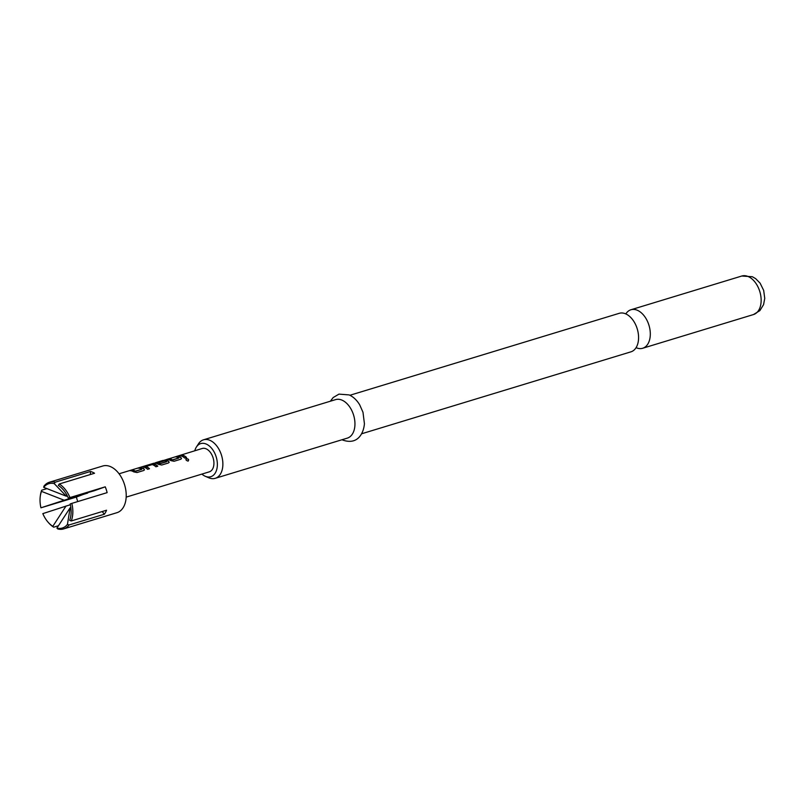 <?xml version="1.0" encoding="UTF-8"?>
<svg xmlns="http://www.w3.org/2000/svg" width="805" height="805" viewBox="0 0 805 805"><rect width="100%" height="100%" fill="white"/><g stroke="black" fill="none" stroke-linecap="round" stroke-linejoin="round"><path stroke-width="1.21" d="M188.038 461.154C189.034 459.836 188.471 459.051 186.347 458.8L185.885 459.122M186.347 458.8L186.428 458.629C185.522 459.826 186.096 460.621 188.149 461.024C189.145 459.695 188.571 458.9 186.428 458.629L185.925 459.011M349.893 395.275L619.226 313.316A20.125 12.719 73.1 0 1 625.706 313.87A20.125 12.719 73.1 0 1 635.125 323.65A20.125 12.719 73.1 0 1 638.395 334.397A20.125 12.719 73.1 0 1 630.939 351.835L361.606 433.784M59.268 483.986A24.402 15.416 73.1 0 1 69.965 497.571L68.324 498.104A23.174 14.641 -106.9 0 0 63.082 489.541A23.174 14.641 -106.9 0 0 58.332 485.405L59.268 483.986L94.547 473.249A24.402 15.416 -106.9 0 0 92.515 472.183A24.402 15.416 -106.9 0 0 90.462 471.468L55.183 482.205L54.237 483.624A23.174 14.641 -106.9 0 0 43.701 487.357L43.913 486.2A24.402 15.416 73.1 0 1 49.377 482.245A24.402 15.416 73.1 0 1 55.183 482.205M49.377 482.245L102.758 466.004A24.402 15.416 73.1 0 1 110.607 466.679A24.402 15.416 73.1 0 1 125.892 490.708A24.402 15.416 73.1 0 1 116.956 512.684L63.585 528.925A24.402 15.416 73.1 0 1 57.779 528.976L56.914 528.1A23.174 14.641 -106.9 0 0 67.449 524.367L69.049 524.971A24.402 15.416 73.1 0 1 63.585 528.925M70.377 504.705L42.826 513.62A23.174 14.641 -106.9 0 0 48.069 522.183A23.174 14.641 -106.9 0 0 52.828 526.319L53.694 527.184L58.493 525.725M53.694 527.184A24.402 15.416 73.1 0 1 48.582 522.767L48.069 522.183M40.25 496.484L40.351 495.719A24.402 15.416 73.1 0 1 41.699 490.215L41.498 491.372A23.174 14.641 -106.9 0 0 40.25 496.484A23.174 14.641 -106.9 0 0 40.944 507.814L76.405 497.067A24.402 15.416 -106.9 0 0 77.773 501.565M46.992 488.605L41.699 490.215M201.884 474.095A17.308 10.938 -106.9 0 0 205.215 476.258A17.308 10.938 -106.9 0 0 205.275 476.278A17.308 10.938 -106.9 0 0 217.35 465.189A17.308 10.938 -106.9 0 0 206.281 444.078A17.308 10.938 -106.9 0 0 196.38 447.057A17.308 10.938 -106.9 0 0 194.78 450.76M196.38 447.057L198.473 443.817A20.125 12.719 73.1 0 1 203.514 439.812A20.125 12.719 73.1 0 1 209.994 440.365A20.125 12.719 73.1 0 1 222.603 460.198A20.125 12.719 73.1 0 1 215.227 478.321A20.125 12.719 73.1 0 1 208.817 477.798A20.125 12.719 73.1 0 1 208.747 477.768M636.081 347.669A20.125 12.719 -106.9 0 0 636.192 347.71A20.125 12.719 -106.9 0 0 642.672 348.263A20.125 12.719 -106.9 0 0 650.038 330.141A20.125 12.719 -106.9 0 0 637.429 310.307A20.125 12.719 -106.9 0 0 630.949 309.754A20.125 12.719 -106.9 0 0 625.817 313.92M215.227 478.321L347.307 438.131A20.125 12.719 -106.9 0 0 354.683 420.009A20.125 12.719 -106.9 0 0 342.075 400.176A20.125 12.719 -106.9 0 0 335.594 399.622L203.514 439.812M143.914 468.762A12.196 7.708 73.1 0 0 142.727 468.128A12.196 7.708 73.1 0 0 139.949 467.584L138.047 468.158A12.196 7.708 73.1 0 1 140.825 468.701A12.196 7.708 73.1 0 1 141.781 469.194L135.391 471.146A12.196 7.708 73.1 0 0 134.435 470.643A12.196 7.708 73.1 0 0 131.648 470.11L129.746 470.684A12.196 7.708 73.1 0 1 132.533 471.227A12.196 7.708 73.1 0 1 133.71 471.861L137.021 472.535L143.672 470.512L144.467 469.838L143.874 468.973A11.954 7.557 73.1 0 0 139.99 467.826L138.832 468.178M143.672 467.061A12.196 7.708 73.1 0 1 144.88 467.464A12.196 7.708 73.1 0 1 147.597 469.315L149.499 468.741A12.196 7.708 73.1 0 0 146.782 466.89A12.196 7.708 73.1 0 0 145.796 466.548L152.195 464.596A12.196 7.708 73.1 0 1 153.181 464.948A12.196 7.708 73.1 0 1 155.888 466.789L157.79 466.216A12.196 7.708 73.1 0 0 155.073 464.364A12.196 7.708 73.1 0 0 153.866 463.962L143.874 466.387L143.682 467.303M153.121 463.439A12.196 7.708 73.1 0 1 153.302 463.378A12.196 7.708 73.1 0 1 157.227 463.71A12.196 7.708 73.1 0 1 158.414 464.344L161.714 465.018L168.366 462.996L169.161 462.322L168.607 461.245A12.196 7.708 73.1 0 0 167.43 460.611A12.196 7.708 73.1 0 0 166.212 460.208L157.428 462.261A12.196 7.708 73.1 0 1 159.108 462.432L164.753 460.772A12.196 7.708 73.1 0 1 165.729 461.124A12.196 7.708 73.1 0 1 166.685 461.617L160.296 463.569A12.196 7.708 73.1 0 0 159.34 463.066A12.196 7.708 73.1 0 0 155.435 462.724L162.972 460.43M154.842 463.167L202.196 448.496A12.196 7.708 -106.9 0 1 206.13 448.828A12.196 7.708 -106.9 0 1 213.768 460.852A12.196 7.708 -106.9 0 1 209.3 471.841L126.174 497.128M180.954 457.492A12.196 7.708 73.1 0 0 179.777 456.848A12.196 7.708 73.1 0 0 176.989 456.314L175.088 456.888A12.196 7.708 73.1 0 1 177.875 457.431A12.196 7.708 73.1 0 1 178.831 457.924L172.431 459.876A12.196 7.708 73.1 0 0 171.475 459.373A12.196 7.708 73.1 0 0 168.698 458.84L166.796 459.414A12.196 7.708 73.1 0 1 169.573 459.957A12.196 7.708 73.1 0 1 170.761 460.591L174.071 461.265L180.712 459.242L181.507 458.568L180.924 457.703A11.954 7.557 73.1 0 0 177.04 456.546L175.882 456.898M179.143 455.66A12.196 7.708 73.1 0 1 181.93 456.194A12.196 7.708 73.1 0 1 184.647 458.045L186.539 457.471A12.196 7.708 73.1 0 0 183.832 455.62A12.196 7.708 73.1 0 0 181.044 455.077L179.143 455.66M141.771 469.305L135.361 471.358A11.954 7.557 73.1 0 0 131.698 470.341L130.541 470.694M160.537 463.6L166.675 461.728M178.821 458.035L172.411 460.088A11.954 7.557 73.1 0 0 168.748 459.071L167.581 459.424M70.206 503.91L71.836 503.377A24.402 15.416 73.1 0 1 71.263 520.956L69.663 520.352A23.174 14.641 -106.9 0 0 70.9 515.24A23.174 14.641 -106.9 0 0 70.206 503.91M68.324 498.104L93.974 490.839L105.244 486.834L69.965 497.571M66.03 506.023L52.828 526.319M41.498 491.372L64.159 500.227L40.944 507.814M56.914 528.1L70.126 507.814L67.449 524.367M71.836 503.377L107.125 492.64A24.402 15.416 -106.9 0 0 105.244 486.834M69.049 524.971L104.338 514.234A24.402 15.416 -106.9 0 0 106.542 510.219L71.263 520.956M54.237 483.624L66.362 496.212L43.701 487.357M70.126 507.814L70.86 507.583M66.362 496.212L67.318 495.92M90.361 474.527L90.462 471.468M87.473 492.811L76.405 497.067M102.205 511.537L104.338 514.234M87.675 493.073L64.159 500.227M181.044 455.077L179.938 455.67M181.095 455.318A11.954 7.557 73.1 0 1 186.347 457.532M181.477 458.659L180.924 457.703M169.131 462.422L168.607 461.245M168.577 461.456A11.954 7.557 73.1 0 0 166.233 460.44L166.212 460.208M166.233 460.44L162.872 460.611M162.922 460.842L158.213 462.281M155.556 462.945L155.536 462.956A11.954 7.557 73.1 0 1 160.265 463.781M145.796 466.548L145.806 466.779A11.954 7.557 73.1 0 1 149.297 468.802M150.525 464.364L143.924 466.628M153.866 463.962L150.565 464.606M153.876 464.193A11.954 7.557 73.1 0 1 157.589 466.276M144.427 469.929L143.874 468.973M741.787 276.024L752.323 276.719L755.643 278.631L760.091 283.139L763.683 290.424L764.75 298.393L763.573 304.632L759.87 310.629L753.51 314.544A20.125 12.719 -106.9 0 0 760.876 296.411A20.125 12.719 -106.9 0 0 748.268 276.578A20.125 12.719 -106.9 0 0 741.787 276.024L630.949 309.754M330.342 401.222L333.169 397.549L338.975 394.128L349.129 394.913C353.254 396.754 356.776 400.045 359.674 404.784L362.985 412.261L364.424 423.732C363.689 432.667 358.165 445.376 342.829 440.094L342.055 439.731M119.07 473.793L153.302 463.378M753.51 314.544L642.672 348.263M205.275 476.278L208.817 477.798"/></g></svg>

